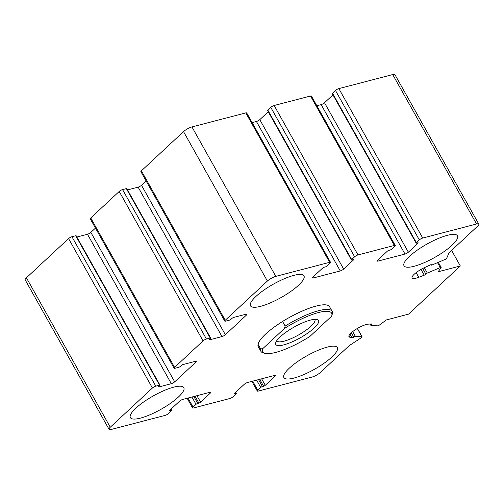 <?xml version="1.0" encoding="UTF-8"?>
<svg xmlns="http://www.w3.org/2000/svg" width="504" height="504" viewBox="0 0 504 504"><rect width="100%" height="100%" fill="white"/><g stroke="black" fill="none" stroke-linecap="round" stroke-linejoin="round"><path stroke-width="0.76" d="M329.654 262.326L275.808 276.368A6.81 1.714 150.7 0 0 267.391 281.043L225.244 320.254A2.722 0.687 150.7 0 0 224.759 321.092A2.722 0.687 150.7 0 0 225.653 321.136L229.433 320.153A1.361 0.34 150.7 0 0 231.116 319.215L232.042 318.358A1.361 0.34 150.7 0 1 233.724 317.419L246.009 314.219A2.722 0.687 150.7 0 1 246.903 314.263A2.722 0.687 150.7 0 1 246.418 315.101L225.345 334.706A2.722 0.687 150.7 0 1 221.981 336.577L209.696 339.778A1.361 0.34 150.7 0 1 209.248 339.759A1.361 0.34 150.7 0 1 209.494 339.337L210.414 338.48A1.361 0.34 150.7 0 0 210.659 338.058A1.361 0.34 150.7 0 0 210.212 338.039L206.432 339.022A2.722 0.687 150.7 0 0 203.062 340.893L174.598 367.378A2.722 0.687 150.7 0 0 174.113 368.216A2.722 0.687 150.7 0 0 175.008 368.26L178.788 367.271A1.361 0.34 150.7 0 0 180.47 366.339L181.396 365.476A1.361 0.34 150.7 0 1 183.078 364.543L195.363 361.343A2.722 0.687 150.7 0 1 196.258 361.381A2.722 0.687 150.7 0 1 195.773 362.225L174.699 381.83A2.722 0.687 150.7 0 1 171.328 383.695L159.05 386.902A1.361 0.34 150.7 0 1 158.602 386.883A1.361 0.34 150.7 0 1 158.842 386.461L159.768 385.598A1.361 0.34 150.7 0 0 160.014 385.182A1.361 0.34 150.7 0 0 159.56 385.157L155.786 386.146A2.722 0.687 150.7 0 0 152.416 388.011L110.269 427.222A6.81 1.714 150.7 0 0 109.053 429.326A6.81 1.714 150.7 0 0 111.296 429.433L165.148 415.384A2.722 0.687 150.7 0 0 168.512 413.513L171.473 410.76A1.361 0.34 150.7 0 0 171.713 410.344A1.361 0.34 150.7 0 0 171.266 410.319L170.087 410.628A1.361 0.34 150.7 0 1 169.64 410.609A1.361 0.34 150.7 0 1 169.879 410.187L179.493 401.247A2.722 0.687 150.7 0 1 182.857 399.376L209.784 392.351A2.722 0.687 150.7 0 1 210.678 392.396A2.722 0.687 150.7 0 1 210.193 393.233L200.586 402.179A1.361 0.34 150.7 0 1 198.897 403.112L197.719 403.421A1.361 0.34 150.7 0 0 196.037 404.353L193.076 407.106A2.722 0.687 150.7 0 0 192.591 407.944A2.722 0.687 150.7 0 0 193.486 407.988L229.856 398.5A2.722 0.687 150.7 0 0 233.226 396.629L236.181 393.882A1.361 0.34 150.7 0 0 236.426 393.46A1.361 0.34 150.7 0 0 235.979 393.441L234.795 393.744A1.361 0.34 150.7 0 1 234.347 393.725A1.361 0.34 150.7 0 1 234.593 393.303L244.207 384.363A2.722 0.687 150.7 0 1 247.571 382.492L274.497 375.467A2.722 0.687 150.7 0 1 275.392 375.511A2.722 0.687 150.7 0 1 274.907 376.349L265.293 385.295A1.361 0.34 150.7 0 1 263.611 386.228L262.433 386.536A1.361 0.34 150.7 0 0 260.744 387.475L257.79 390.222A2.722 0.687 150.7 0 0 257.305 391.066A2.722 0.687 150.7 0 0 258.199 391.104L312.045 377.061A6.81 1.714 150.7 0 0 320.468 372.387L349.297 345.561A177.068 44.635 150.7 0 0 361.456 337.604A1.361 0.34 150.7 0 0 362.124 336.855A1.361 0.34 150.7 0 0 361.979 336.792L355.364 336.395A1.361 0.34 150.7 0 0 353.726 337.088A1.361 0.34 150.7 0 1 352.031 337.774L349.719 337.195A12.26 3.087 150.7 0 1 348.97 336.704A12.26 3.087 150.7 0 1 355.622 329.534A12.26 3.087 150.7 0 1 368.405 324.141L371.87 323.914A1.361 0.34 150.7 0 1 372.084 323.978A1.361 0.34 150.7 0 1 371.486 324.677A1.361 0.34 150.7 0 0 370.887 325.382A1.361 0.34 150.7 0 0 371.032 325.445L377.647 325.842A1.361 0.34 150.7 0 0 379.348 325.099A177.068 44.635 150.7 0 0 386.316 319.939L408.574 314.131L460.328 265.98L438.077 271.782A177.068 44.635 150.7 0 0 441.101 267.649A1.361 0.34 150.7 0 0 441.158 267.435A1.361 0.34 150.7 0 0 440.288 267.561L427.329 273.067A1.361 0.34 150.7 0 0 425.849 274.1A1.361 0.34 150.7 0 1 424.242 275.184L418.767 277.288A12.26 3.087 150.7 0 1 412.114 277.956A12.26 3.087 150.7 0 1 424.519 267.605L430.353 264.909A1.361 0.34 150.7 0 1 431.348 264.726A1.361 0.34 150.7 0 1 431.317 264.896A1.361 0.34 150.7 0 0 431.285 265.072A1.361 0.34 150.7 0 0 432.149 264.947L445.114 259.44A1.361 0.34 150.7 0 0 446.613 258.376A177.068 44.635 150.7 0 0 448.755 253.027L477.584 226.208A6.81 1.714 150.7 0 0 478.8 224.104A6.81 1.714 150.7 0 0 476.557 223.996L422.711 238.046A2.722 0.687 150.7 0 0 419.341 239.917L416.386 242.67A1.361 0.34 150.7 0 0 416.14 243.086A1.361 0.34 150.7 0 0 416.587 243.111L417.772 242.802A1.361 0.34 150.7 0 1 418.219 242.821A1.361 0.34 150.7 0 1 417.974 243.243L408.366 252.183A2.722 0.687 150.7 0 1 404.995 254.054L378.069 261.078A2.722 0.687 150.7 0 1 377.175 261.034A2.722 0.687 150.7 0 1 377.66 260.196L387.274 251.25A1.361 0.34 150.7 0 1 388.956 250.318L390.14 250.009A1.361 0.34 150.7 0 0 391.822 249.077L394.777 246.324A2.722 0.687 150.7 0 0 395.268 245.486A2.722 0.687 150.7 0 0 394.367 245.442L357.998 254.929A2.722 0.687 150.7 0 0 354.627 256.801L351.672 259.547A1.361 0.34 150.7 0 0 351.427 259.969A1.361 0.34 150.7 0 0 351.88 259.988L353.058 259.686A1.361 0.34 150.7 0 1 353.506 259.705A1.361 0.34 150.7 0 1 353.266 260.127L343.652 269.067A2.722 0.687 150.7 0 1 340.282 270.938L313.362 277.962A2.722 0.687 150.7 0 1 312.461 277.918A2.722 0.687 150.7 0 1 312.946 277.074L322.56 268.134A1.361 0.34 150.7 0 1 324.242 267.202L325.426 266.893A1.361 0.34 150.7 0 0 327.109 265.954L330.07 263.208A2.722 0.687 150.7 0 0 330.555 262.363A2.722 0.687 150.7 0 0 329.654 262.326L245.801 112.896L191.955 126.939A6.81 1.714 150.7 0 0 183.532 131.613L141.391 170.825A2.722 0.687 150.7 0 0 140.9 171.662L224.759 321.092M146.122 180.968L141.492 185.277L225.345 334.706M127.525 189.913L138.121 187.148A2.722 0.687 150.7 0 0 141.492 185.277M210.659 338.058L126.8 188.628A1.361 0.34 150.7 0 0 126.353 188.609L122.573 189.592A2.722 0.687 150.7 0 0 119.209 191.463L90.739 217.948A2.722 0.687 150.7 0 0 90.254 218.786L174.113 368.216M95.477 228.091L90.84 232.401L174.699 381.83M76.873 237.031L87.475 234.266A2.722 0.687 150.7 0 0 90.84 232.401M160.014 385.182L76.154 235.752A1.361 0.34 150.7 0 0 75.707 235.727L71.927 236.716A2.722 0.687 150.7 0 0 68.563 238.581L26.416 277.792A6.81 1.714 150.7 0 0 25.2 279.896L109.053 429.326M451.584 250.393L460.328 265.98M478.8 224.104L394.947 74.674A6.81 1.714 150.7 0 0 392.704 74.567L338.852 88.616A2.722 0.687 150.7 0 0 335.488 90.487L332.527 93.24A1.361 0.34 150.7 0 0 332.287 93.656L416.14 243.086M332.974 94.878L324.507 102.753L408.366 252.183M316.846 105.745L321.142 104.624A2.722 0.687 150.7 0 0 324.507 102.753M395.268 245.486L311.409 96.056A2.722 0.687 150.7 0 0 310.514 96.012L274.144 105.5A2.722 0.687 150.7 0 0 270.774 107.371L267.819 110.118A1.361 0.34 150.7 0 0 267.574 110.54L351.427 259.969M268.26 111.762L259.793 119.637L343.652 269.067M252.139 122.623L256.429 121.508A2.722 0.687 150.7 0 0 259.793 119.637M330.555 262.363L246.695 112.934A2.722 0.687 150.7 0 0 245.801 112.896M414.124 266.276A30.649 7.724 150.7 0 0 444.257 251.439A30.649 7.724 150.7 0 0 457.487 235.796A30.649 7.724 150.7 0 0 447.394 235.318A30.649 7.724 150.7 0 0 417.262 250.154A30.649 7.724 150.7 0 0 404.032 265.797A30.649 7.724 150.7 0 0 414.124 266.276M260.612 306.325A30.649 7.724 150.7 0 0 290.739 291.488A30.649 7.724 150.7 0 0 303.969 275.852A30.649 7.724 150.7 0 0 293.882 275.367A30.649 7.724 150.7 0 0 263.75 290.203A30.649 7.724 150.7 0 0 250.519 305.846A30.649 7.724 150.7 0 0 260.612 306.325M140.458 418.112A30.649 7.724 150.7 0 0 170.591 403.276A30.649 7.724 150.7 0 0 183.821 387.633A30.649 7.724 150.7 0 0 173.735 387.154A30.649 7.724 150.7 0 0 143.602 401.99A30.649 7.724 150.7 0 0 130.372 417.633A30.649 7.724 150.7 0 0 140.458 418.112M293.977 378.063A30.649 7.724 150.7 0 0 324.11 363.226A30.649 7.724 150.7 0 0 337.334 347.584A30.649 7.724 150.7 0 0 327.247 347.105A30.649 7.724 150.7 0 0 297.114 361.941A30.649 7.724 150.7 0 0 283.884 377.578A30.649 7.724 150.7 0 0 293.977 378.063M265.167 353.386L263.416 352.957A40.862 10.301 -29.3 0 1 260.877 351.307L258.294 346.714A40.862 10.301 -29.3 0 1 275.934 325.861A40.862 10.301 -29.3 0 1 316.109 306.079A40.862 10.301 -29.3 0 1 329.559 306.716L332.142 311.315A40.862 10.301 -29.3 0 1 332.388 313.746L331.638 316.191L309.903 336.414A39.501 9.954 -29.3 0 1 265.167 353.386A39.501 9.954 -29.3 0 1 262.672 348.736L284.401 328.514A39.501 9.954 -29.3 0 1 331.682 316.058A39.501 9.954 -29.3 0 1 331.638 316.191M314.156 328.028A24.52 6.18 -29.3 0 1 288.874 343.211A24.52 6.18 -29.3 0 1 275.726 342.644A24.52 6.18 -29.3 0 1 294.128 327.071A24.52 6.18 -29.3 0 1 317.01 319.473A24.52 6.18 -29.3 0 1 314.156 328.028M284.401 328.514L285.151 326.069A40.862 10.301 -29.3 0 1 318.692 310.678A40.862 10.301 -29.3 0 1 332.142 311.315M260.877 351.307A40.862 10.301 -29.3 0 1 260.631 348.881L262.672 348.736M260.631 348.881L258.048 344.282M285.151 326.069L282.574 321.47M314.754 319.328A21.792 5.494 -29.3 0 1 314.868 319.498A21.792 5.494 -29.3 0 1 310.981 326.22A21.792 5.494 -29.3 0 1 290.896 338.745A21.792 5.494 -29.3 0 1 276.86 340.83A21.792 5.494 -29.3 0 1 276.772 340.647M191.955 126.939L275.808 276.368M183.532 131.613L267.391 281.043M141.391 170.825L225.244 320.254M245.933 314.238L246.418 315.101M138.121 187.148L221.981 336.577M209.462 339.362L209.696 339.778M126.353 188.609L210.212 338.039M122.573 189.592L206.432 339.022M119.209 191.463L203.062 340.893M90.739 217.948L174.598 367.378M195.287 361.362L195.773 362.225M87.475 234.266L171.328 383.695M158.817 386.486L159.05 386.902M75.707 235.727L159.56 385.157M71.927 236.716L155.786 386.146M68.563 238.581L152.416 388.011M26.416 277.792L110.269 427.222M170.743 409.387L171.266 410.319M169.854 410.212L170.087 410.628M209.708 392.37L210.193 393.233M196.951 395.703L200.586 402.179M195.023 396.201L198.897 403.112M193.838 396.509L197.719 403.421M191.917 397.013L196.037 404.353M187.986 398.04L193.076 407.106M235.456 392.503L235.979 393.441M234.562 393.334L234.795 393.744M274.422 375.486L274.907 376.349M261.658 378.819L265.293 385.295M259.736 379.323L263.611 386.228M258.552 379.632L262.433 386.536M256.624 380.129L260.744 387.475M252.699 381.156L257.79 390.222M357.317 328.488L361.979 336.792M352.687 331.619L355.364 336.395M351.313 332.779L353.726 337.088M349.99 334.127L352.031 337.774M348.938 335.803L349.719 337.195M371.089 323.965L371.486 324.677M437.541 262.66L440.288 267.561M424.318 267.7L427.329 273.067M422.705 268.5L425.849 274.1M421.01 269.419L424.242 275.184M416.146 272.62L418.767 277.288M392.704 74.567L476.557 223.996M338.852 88.616L422.711 238.046M335.488 90.487L419.341 239.917M332.527 93.24L416.386 242.67M417.734 242.808L417.974 243.243M321.142 104.624L404.995 254.054M377.603 260.247L378.069 261.078M310.514 96.012L394.367 245.442M274.144 105.5L357.998 254.929M270.774 107.371L354.627 256.801M267.819 110.118L351.672 259.547M353.021 259.692L353.266 260.127M256.429 121.508L340.282 270.938M312.896 277.131L313.362 277.962M171.026 409.122L171.713 410.344M187.154 398.255L192.591 407.944M235.74 392.238L236.426 393.46M251.861 381.377L257.305 391.066M357.399 328.438L362.124 336.855M370.131 324.028L370.887 325.382M438.297 262.338L441.158 267.435M431.059 264.669L431.285 265.072"/></g></svg>
